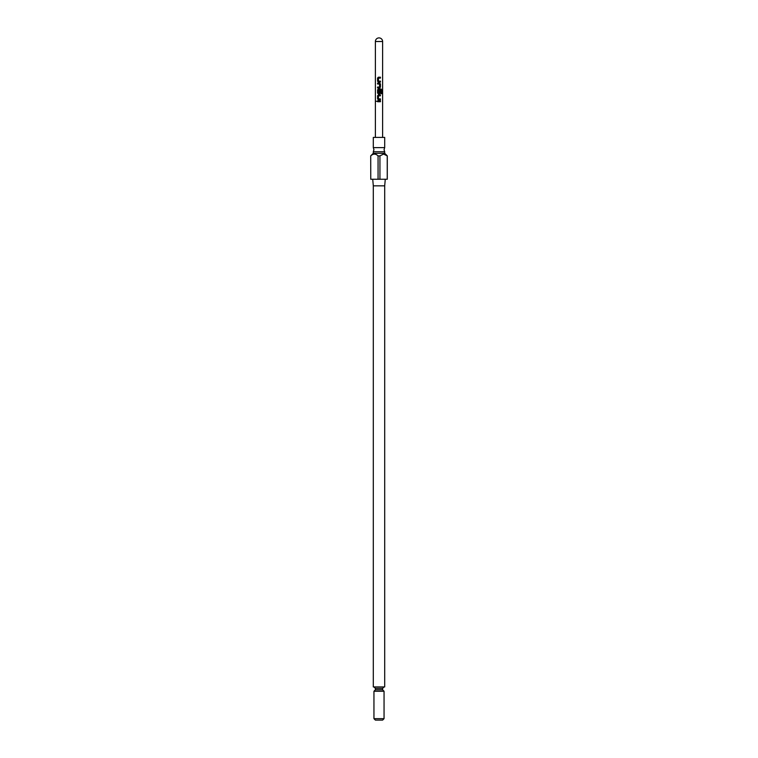 <?xml version="1.0" encoding="UTF-8"?>
<svg xmlns="http://www.w3.org/2000/svg" width="758" height="758" viewBox="0 0 758 758"><rect width="100%" height="100%" fill="white"/><g stroke="black" fill="none" stroke-linecap="round" stroke-linejoin="round"><path stroke-width="1.14" d="M377.2 101.278L376.385 101.278L377.2 101.278M377.124 101.278L376.271 101.278L377.124 101.278M383.027 147.611L373.306 147.611L373.95 149.677L373.306 151.742L384.694 151.742L384.05 149.677L384.694 147.611L383.027 147.611M384.05 718.66L382.61 720.1L375.39 720.1L373.95 718.66L384.05 718.66L384.05 691.258L373.95 691.258L373.95 718.66M384.694 151.742L384.694 153.287L373.306 153.287L370.709 155.883L370.757 179.248L370.709 155.883M373.306 185.843L373.306 686.928L384.694 686.928L384.694 185.843L373.306 185.843L372.728 179.248M370.757 155.883C373.192 153.561 375.627 153.561 378.062 155.883L378.062 179.248L370.757 179.248M384.694 153.287L387.291 155.883L387.291 179.248L379.938 179.248L379.938 155.883L378.062 155.883M379.938 155.883L383.586 154.073L387.243 155.883L387.243 179.248M384.694 147.611L384.694 137.416L373.306 137.416L373.306 147.611M377.56 78.046L377.56 81.22L378.375 82.072L380.45 82.072L380.45 81.163L378.431 81.106L378.431 78.169L380.45 78.102L380.45 77.193L378.375 77.193L377.56 78.046L377.617 81.22L378.394 82.072M379.521 87.066L377.56 87.066L377.56 87.975L379.635 87.975L380.45 87.132L380.45 83.948L379.635 83.105L377.56 83.105L377.56 84.005L379.578 84.072L379.521 87.066M381.729 93.67L381.729 89.851L381.103 89.008L378.375 89.008L377.56 89.851L377.56 93.035L378.375 93.888L379.635 93.888L380.45 93.035L380.45 90.429L379.578 90.429L379.578 93.016L378.488 93.073L378.431 90.079L381.009 90.013L381.056 93.67L381.729 93.67M377.56 95.764L377.56 98.938L378.375 99.791L380.45 99.791L380.45 98.881L378.431 98.824L378.431 95.887L380.45 95.821L380.45 94.911L378.375 94.911L377.56 95.764L377.617 98.938L378.394 99.791M380.45 100.823L377.56 100.823L377.56 101.724L380.45 101.724L380.45 100.823M382.61 137.416L382.61 41.51L375.39 41.51L375.39 137.416M379.938 179.248L378.062 179.248M380.393 101.724L380.393 100.823M377.617 100.823L377.617 101.724M378.394 94.911L377.617 95.764M380.393 95.821L380.393 94.911M380.393 99.791L380.393 98.881M381.056 93.67L381.615 93.67L381.729 89.851M381.615 89.851L381.018 89.008M378.394 89.008L377.56 89.851M377.617 89.851L377.56 93.035M377.617 93.035L378.394 93.888M379.616 93.888L380.45 93.035M380.393 93.035L380.393 90.429L379.578 90.429M377.617 83.105L377.617 84.005M380.45 83.948L379.616 83.105M380.45 87.132L380.393 83.948M379.616 87.975L380.393 87.132M377.617 87.066L377.617 87.975M378.394 77.193L377.617 78.046M380.393 78.102L380.393 77.193M380.393 82.072L380.393 81.163M384.05 686.928L382.61 688.368L375.39 688.368L375.39 689.808L382.61 689.808L384.05 691.258M382.61 41.51A3.61 3.61 0 0 0 379 37.9A3.61 3.61 0 0 0 375.39 41.51M373.306 151.742L373.306 153.287M382.61 688.368L382.61 689.808M384.694 185.843L385.272 179.248M375.39 689.808L373.95 691.258M375.39 688.368L373.95 686.928"/></g></svg>

